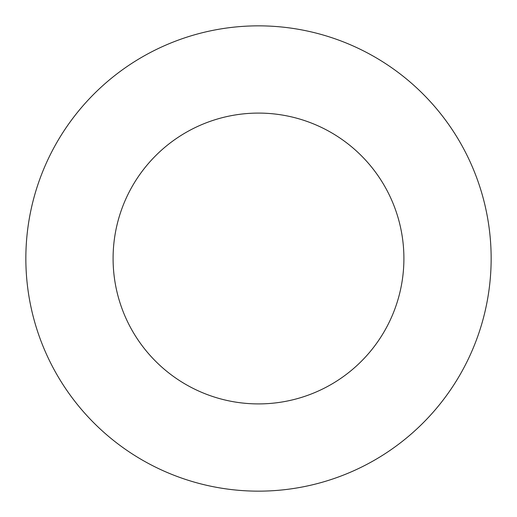 <?xml version="1.0" encoding="UTF-8"?>
<svg xmlns="http://www.w3.org/2000/svg" width="517" height="517" viewBox="0 0 517 517"><rect width="100%" height="100%" fill="white"/><g stroke="black" fill="none" stroke-linecap="round" stroke-linejoin="round"><path stroke-width="0.78" d="M403.906 258.5A145.406 145.406 0 0 1 185.797 384.428A145.406 145.406 0 0 1 185.797 132.572A145.406 145.406 0 0 1 403.906 258.5M491.15 258.5A232.65 232.65 0 0 1 142.175 459.981A232.65 232.65 0 0 1 142.175 57.019A232.65 232.65 0 0 1 491.15 258.5"/></g></svg>
